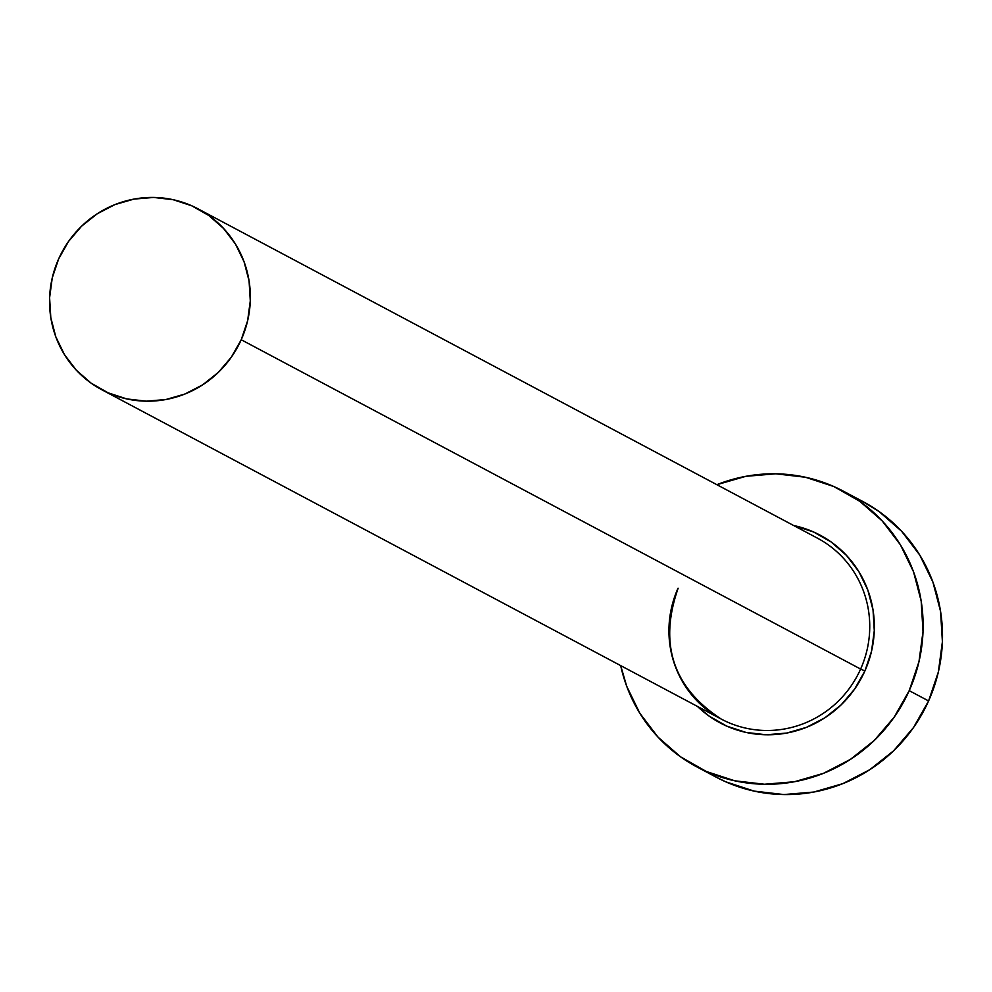 <?xml version="1.0" encoding="UTF-8"?>
<svg xmlns="http://www.w3.org/2000/svg" width="992" height="992" viewBox="0 0 992 992"><rect width="100%" height="100%" fill="white"/><g stroke="black" fill="none" stroke-linecap="round" stroke-linejoin="round"><path stroke-width="1.49" d="M678.057 588.182A102.449 99.832 -62 0 0 722.573 719.77A102.449 99.832 -62 0 0 860.622 669.054L864.875 671.014A106.355 103.627 118 0 1 697.463 706.428L709.044 716.05L726.69 726.107L746.021 732.431L766.258 734.774L786.656 733.063L806.422 727.359L824.786 717.861L841.042 704.965L854.583 689.142L864.875 671.014L860.622 669.054A102.449 99.832 -62 0 0 817.433 538.16L198.04 208.841A102.449 99.832 118 0 1 241.23 339.748L860.622 669.054L241.23 339.748A102.449 99.832 118 0 1 101.841 389.769A102.449 99.832 118 0 1 58.664 258.875A102.449 99.832 118 0 1 198.04 208.841M696.83 766.878L716.212 777.182A156.116 152.111 -62 0 0 928.599 700.947A156.116 152.111 -62 0 0 862.78 501.481L843.398 491.189A156.116 152.111 118 0 1 909.218 690.655L928.599 700.947L909.218 690.655A156.116 152.111 118 0 1 696.83 766.878A156.116 152.111 118 0 1 620.682 665.607L626.684 686.216L639.84 713.273L657.994 737.093L680.462 756.76L706.378 771.516L734.737 780.803L764.46 784.25L794.394 781.746L823.41 773.363L850.367 759.426L874.237 740.491L894.102 717.266L909.218 690.655L918.976 661.664L923.019 631.433L921.184 601.102L913.545 571.838L900.389 544.782L882.235 520.961L859.766 501.295L833.863 486.539L805.492 477.251L775.769 473.804L745.835 476.321L716.832 484.704A156.116 152.111 118 0 1 843.398 491.189M793.65 525.512L813.539 531.96L831.197 542.016L846.498 555.408L858.874 571.64L867.826 590.066L873.034 610.006L874.287 630.664L871.534 651.26L864.875 671.014A106.355 103.627 118 0 0 793.65 525.512M715.604 776.86L725.76 781.82L754.118 791.108L783.841 794.555L813.775 792.05L842.778 783.668L869.736 769.73L893.618 750.795L913.483 727.57L928.599 700.947L938.358 671.968L942.4 641.737L940.565 611.407L932.926 582.143L919.77 555.086L901.616 531.266L879.148 511.599L862.209 501.183M678.144 588.231C658.638 643.994 672.998 687.605 721.246 719.076A102.449 99.832 -62 0 0 860.622 669.054A102.449 99.832 -62 0 0 816.118 537.466M58.664 258.875L52.254 277.884L49.6 297.736L50.803 317.638L55.812 336.834L64.443 354.59L76.359 370.227L91.103 383.135L108.116 392.82L126.728 398.908L146.233 401.177L165.875 399.528L184.909 394.022L202.604 384.884L218.265 372.446L231.31 357.207L241.23 339.748L247.628 320.726L250.282 300.886L249.079 280.984L244.069 261.776L235.439 244.02L223.522 228.396L208.779 215.487L191.766 205.803L173.154 199.702L153.661 197.445L134.007 199.094L114.973 204.588L97.278 213.739L81.617 226.164L68.572 241.403L58.664 258.875M721.246 719.076L101.841 389.769"/></g></svg>
